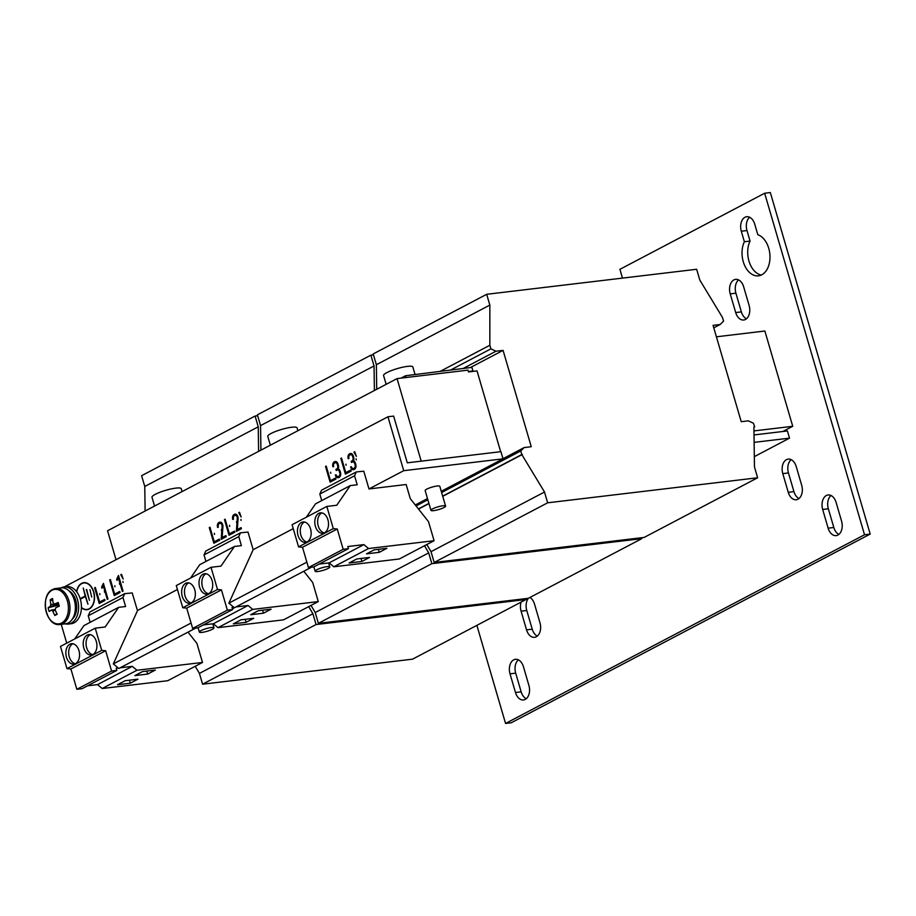 <?xml version="1.0" encoding="UTF-8"?>
<svg xmlns="http://www.w3.org/2000/svg" width="916" height="916" viewBox="0 0 916 916"><rect width="100%" height="100%" fill="white"/><g stroke="black" fill="none" stroke-linecap="round" stroke-linejoin="round"><path stroke-width="1.37" d="M744.971 217.264A11.049 7.305 -96.8 0 0 741.296 231.221L744.376 241.744A20.954 13.866 -96.8 0 0 744.307 264.667A20.954 13.866 -96.8 0 0 758.482 275.831A20.954 13.866 -96.8 0 0 769.99 256.583A20.954 13.866 -96.8 0 0 757.807 234.691L754.738 224.168A11.049 7.305 -96.8 0 0 746.712 216.726A11.049 7.305 -96.8 0 0 744.971 217.264M749.654 217.252A11.049 7.305 -96.8 0 0 746.975 230.546L750.055 241.068A20.954 13.866 -96.8 0 0 749.254 262.01A20.954 13.866 -96.8 0 0 761.276 275.04M826.335 495.522A11.049 7.305 -96.8 0 0 822.671 509.468L828.133 528.166A11.049 7.305 -96.8 0 0 836.159 535.608A11.049 7.305 -96.8 0 0 841.564 521.101L836.102 502.415A11.049 7.305 -96.8 0 0 828.075 494.972A11.049 7.305 -96.8 0 0 826.335 495.522M831.018 495.499A11.049 7.305 -96.8 0 0 828.339 508.792L833.812 527.49A11.049 7.305 -96.8 0 0 838.884 534.394M786.455 459.66A11.049 7.305 -96.8 0 0 782.791 473.618L788.252 492.304A11.049 7.305 -96.8 0 0 796.279 499.747A11.049 7.305 -96.8 0 0 801.683 485.251L796.222 466.553A11.049 7.305 -96.8 0 0 788.195 459.111A11.049 7.305 -96.8 0 0 786.455 459.66M791.138 459.649A11.049 7.305 -96.8 0 0 788.458 472.942L793.932 491.629A11.049 7.305 -96.8 0 0 799.015 498.533M733.899 279.907A11.049 7.305 -96.8 0 0 730.224 293.864L735.697 312.562A11.049 7.305 -96.8 0 0 743.712 320.005A11.049 7.305 -96.8 0 0 749.128 305.497L743.655 286.811A11.049 7.305 -96.8 0 0 735.64 279.369A11.049 7.305 -96.8 0 0 733.899 279.907M738.582 279.895A11.049 7.305 -96.8 0 0 735.903 293.189L741.365 311.887A11.049 7.305 -96.8 0 0 746.448 318.791M513.681 659.863A11.049 7.305 -96.8 0 0 510.017 673.821L515.479 692.507A11.049 7.305 -96.8 0 0 523.505 699.95A11.049 7.305 -96.8 0 0 528.91 685.454L523.448 666.756A11.049 7.305 -96.8 0 0 515.422 659.314A11.049 7.305 -96.8 0 0 513.681 659.863M518.364 659.852A11.049 7.305 -96.8 0 0 515.685 673.145L521.158 691.832A11.049 7.305 -96.8 0 0 526.242 698.748M521.09 602.11A11.049 7.305 -96.8 0 0 521.09 611.178L526.551 629.876A11.049 7.305 -96.8 0 0 534.578 637.318A11.049 7.305 -96.8 0 0 539.982 622.811L534.52 604.113A11.049 7.305 -96.8 0 0 529.917 597.472M528.406 598.263A11.049 7.305 -96.8 0 0 526.769 610.503L532.23 629.189A11.049 7.305 -96.8 0 0 537.314 636.105M301.456 522.475A10.294 6.801 -96.8 0 0 297.734 534.234A10.294 6.801 -96.8 0 0 305.509 542.386A10.294 6.801 -96.8 0 0 307.135 541.883A10.294 6.801 -96.8 0 0 310.845 530.112A10.294 6.801 -96.8 0 0 303.07 521.96A10.294 6.801 -96.8 0 0 301.456 522.475M304.524 522.017A10.294 6.801 -96.8 0 0 304.295 522.131A10.294 6.801 -96.8 0 0 300.391 532.826A10.294 6.801 -96.8 0 0 306.906 541.997M318.825 513.338A10.294 6.801 -96.8 0 0 315.104 525.108A10.294 6.801 -96.8 0 0 322.879 533.261A10.294 6.801 -96.8 0 0 324.504 532.757A10.294 6.801 -96.8 0 0 328.214 520.986A10.294 6.801 -96.8 0 0 320.44 512.834A10.294 6.801 -96.8 0 0 318.825 513.338M321.894 512.891A10.294 6.801 -96.8 0 0 321.665 513.006A10.294 6.801 -96.8 0 0 317.76 523.7A10.294 6.801 -96.8 0 0 324.275 532.86M69.856 644.211A10.294 6.801 -96.8 0 0 66.147 655.971A10.294 6.801 -96.8 0 0 73.921 664.134A10.294 6.801 -96.8 0 0 75.536 663.619A10.294 6.801 -96.8 0 0 79.257 651.848A10.294 6.801 -96.8 0 0 71.482 643.696A10.294 6.801 -96.8 0 0 69.856 644.211M72.925 643.753A10.294 6.801 -96.8 0 0 72.696 643.868A10.294 6.801 -96.8 0 0 68.803 654.562A10.294 6.801 -96.8 0 0 75.307 663.734M87.226 635.074A10.294 6.801 -96.8 0 0 83.516 646.845A10.294 6.801 -96.8 0 0 91.291 654.997A10.294 6.801 -96.8 0 0 92.905 654.493A10.294 6.801 -96.8 0 0 96.627 642.723A10.294 6.801 -96.8 0 0 88.852 634.57A10.294 6.801 -96.8 0 0 87.226 635.074M90.295 634.628A10.294 6.801 -96.8 0 0 90.066 634.742A10.294 6.801 -96.8 0 0 86.173 645.437A10.294 6.801 -96.8 0 0 92.676 654.608M203.031 574.206A10.294 6.801 -96.8 0 0 199.31 585.977A10.294 6.801 -96.8 0 0 207.085 594.129A10.294 6.801 -96.8 0 0 208.699 593.625A10.294 6.801 -96.8 0 0 212.42 581.855A10.294 6.801 -96.8 0 0 204.646 573.702A10.294 6.801 -96.8 0 0 203.031 574.206M206.089 573.76A10.294 6.801 -96.8 0 0 205.86 573.874A10.294 6.801 -96.8 0 0 201.967 584.568A10.294 6.801 -96.8 0 0 208.47 593.728M185.662 583.343A10.294 6.801 -96.8 0 0 181.941 595.102A10.294 6.801 -96.8 0 0 189.715 603.266A10.294 6.801 -96.8 0 0 191.329 602.751A10.294 6.801 -96.8 0 0 195.051 590.98A10.294 6.801 -96.8 0 0 187.276 582.828A10.294 6.801 -96.8 0 0 185.662 583.343M188.719 582.885A10.294 6.801 -96.8 0 0 188.49 583A10.294 6.801 -96.8 0 0 184.597 593.694A10.294 6.801 -96.8 0 0 191.101 602.865M356.049 458.882L356.255 459.901L356.049 458.882M356.141 458.859L356.267 459.901M352.729 460.977L352.717 461.904L352.729 460.977M122.927 581.442L123.053 582.496M119.458 583.274L119.584 584.316M114.821 585.713L114.947 586.755M104.401 591.186L104.527 592.228M99.775 593.625L99.89 594.667M214.31 533.387L214.516 534.406L214.31 533.387M214.413 533.364L214.539 534.406M221.363 529.711L221.477 530.753M229.481 525.418L229.687 526.437L229.481 525.418M229.584 525.383L229.698 526.425M236.523 521.731L236.649 522.773M240.931 519.418L241.057 520.46M330.573 472.278L330.779 473.297L330.573 472.278M330.665 472.244L330.79 473.297M337.443 469.003L337.431 469.942L337.443 469.003M345.859 464.24L346.065 465.259L345.859 464.24M345.95 464.217L346.076 465.259M86.253 582.874A13.339 8.828 -96.8 0 0 84.696 582.851L83.848 582.954A13.339 8.828 -96.8 0 0 81.753 583.606A13.339 8.828 -96.8 0 0 76.761 591.873A18.675 12.355 83.2 0 1 80.161 598.652A18.675 12.355 83.2 0 1 80.322 599.19A18.675 12.355 83.2 0 1 81.432 607.411A18.675 12.355 83.2 0 1 81.432 607.72A13.626 9.011 -96.8 0 0 87.043 609.724A13.626 9.011 -96.8 0 0 89.184 609.048A13.626 9.011 -96.8 0 0 94.108 593.465A13.626 9.011 -96.8 0 0 83.814 582.668A13.626 9.011 -96.8 0 0 81.673 583.343A13.626 9.011 -96.8 0 0 76.601 591.667A18.675 12.355 83.2 0 1 76.761 591.873M81.432 607.411A13.339 8.828 -96.8 0 0 87.009 609.438A13.339 8.828 -96.8 0 0 89.104 608.774A13.339 8.828 -96.8 0 0 93.924 593.522A13.339 8.828 -96.8 0 0 83.848 582.954M84.249 582.633A13.626 9.011 -96.8 0 0 82.52 583.24A13.626 9.011 -96.8 0 0 82.348 583.332M85.451 609.415A13.626 9.011 -96.8 0 0 87.467 609.655M316.558 571.607A7.626 1.397 163.7 0 0 324.928 569.763A7.626 1.397 163.7 0 0 329.783 566.947A7.626 1.397 163.7 0 0 328.375 566.557A7.626 1.397 163.7 0 0 319.993 568.401A7.626 1.397 163.7 0 0 315.15 571.218A7.626 1.397 163.7 0 0 316.558 571.607M430.944 510.349L425.161 490.575A7.626 1.397 -16.3 0 1 430.016 487.759A7.626 1.397 -16.3 0 1 438.386 485.915A7.626 1.397 -16.3 0 1 439.795 486.304L445.577 506.079A7.626 1.397 163.7 0 0 444.168 505.689A7.626 1.397 163.7 0 0 435.798 507.533A7.626 1.397 163.7 0 0 430.944 510.349A7.626 1.397 163.7 0 0 432.352 510.739A7.626 1.397 163.7 0 0 440.722 508.895A7.626 1.397 163.7 0 0 445.577 506.079M200.764 632.475A7.626 1.397 163.7 0 0 209.134 630.632A7.626 1.397 163.7 0 0 213.978 627.815A7.626 1.397 163.7 0 0 212.569 627.426A7.626 1.397 163.7 0 0 204.199 629.269A7.626 1.397 163.7 0 0 199.356 632.086A7.626 1.397 163.7 0 0 200.764 632.475M297.883 430.715L297.047 427.841A15.24 2.805 163.7 0 0 294.219 427.062A15.24 2.805 163.7 0 0 277.479 430.76A15.24 2.805 163.7 0 0 267.781 436.394L270.357 445.187M415.051 374.541L412.841 366.973A15.24 2.805 163.7 0 0 410.025 366.194A15.24 2.805 163.7 0 0 393.273 369.892A15.24 2.805 163.7 0 0 383.575 375.526L386.151 384.319M182.089 491.583L181.242 488.709A15.24 2.805 163.7 0 0 178.425 487.93A15.24 2.805 163.7 0 0 161.685 491.629A15.24 2.805 163.7 0 0 151.987 497.262L154.564 506.056M81.432 607.72A18.675 12.355 83.2 0 1 74.127 622.788A18.675 12.355 83.2 0 1 71.185 623.716L68.345 624.048A18.675 12.355 83.2 0 1 65.265 623.842M60.983 587.9A18.675 12.355 83.2 0 1 60.994 587.9A18.675 12.355 83.2 0 1 63.925 586.973A18.675 12.355 83.2 0 1 78.032 601.766A18.675 12.355 83.2 0 1 71.288 623.12A18.675 12.355 83.2 0 1 68.345 624.048M46.292 612.163A17.358 11.484 -96.8 0 0 61.635 622.995A17.358 11.484 -96.8 0 0 67.395 601.068A17.358 11.484 -96.8 0 0 52.052 590.236A17.358 11.484 -96.8 0 0 46.292 612.163M60.032 624.472C45.857 627.071 39.377 595.4 52.578 589.515L55.75 588.519A18.102 11.977 -96.8 0 1 69.433 602.865A18.102 11.977 -96.8 0 1 62.883 623.567A18.102 11.977 -96.8 0 1 60.032 624.472L65.448 623.819A18.102 11.977 -96.8 0 0 68.299 622.926A18.102 11.977 -96.8 0 0 74.837 602.224A18.102 11.977 -96.8 0 0 61.154 587.877L55.75 588.519A18.102 11.977 -96.8 0 0 52.899 589.423M55.395 610.342L52.75 610.949A3.95 2.611 -96.8 0 1 51.445 610.022A30.423 5.599 -16.3 0 0 49.189 611.51A29.965 28.339 -139.3 0 1 48.594 609.667A29.965 28.339 -139.3 0 1 48.113 607.8L58.464 605.144L50.369 606.323A3.95 2.611 -96.8 0 1 50.861 604.468A30.423 22.121 62.3 0 1 50.22 599.751A29.965 13.774 5.5 0 1 52.613 598.492A30.423 22.121 -117.7 0 0 53.242 603.209A3.95 2.611 -96.8 0 1 54.536 604.125A30.423 5.599 163.7 0 1 58.246 602.476A29.965 10.649 69.6 0 0 58.761 604.32A29.965 10.649 69.6 0 0 59.334 606.174A30.423 5.599 -16.3 0 0 55.624 607.835A3.95 2.611 -96.8 0 1 55.132 609.69A30.423 22.121 -117.7 0 0 57.216 614.235A29.965 3.916 144.3 0 1 54.823 615.483L56.884 613.594M52.75 610.949A30.423 22.121 62.3 0 0 54.823 615.483M476.87 625.353L505.552 723.445L864.521 534.749L764.654 193.23L619.914 269.315L622.479 278.109M754.017 434.928L787.417 430.955L789.512 438.146L754.326 456.637M716.404 336.802L764.871 331.02L792.729 426.295L782.825 431.493M505.552 723.445L511.231 722.77L870.2 534.074L770.333 192.555L764.654 193.23M713.06 325.352L741.227 421.692L748.326 420.845L753.421 423.215L754.704 426.787L753.902 426.879L754.475 466.988L757.624 477.774L547.654 502.804L544.505 492.018L521.799 454.542L520.746 450.947L524.158 447.569L531.257 446.722L503.079 350.381L495.991 351.217L490.896 348.859L489.842 345.263L489.842 305.085L486.682 294.299L696.652 269.27L699.813 280.056L722.518 317.52L723.56 321.115L720.148 324.504L713.06 325.352M870.2 534.074L864.521 534.749M754.12 442.359L789.512 438.146M50.369 606.323A30.423 5.599 163.7 0 0 48.113 607.8M51.445 610.022L55.235 609.483M54.536 604.125L58.601 603.758M50.861 604.468L58.67 604.365A3.24 2.141 -96.8 0 0 58.464 605.144A3.24 2.141 -96.8 0 0 58.464 606.541M57.754 605.522L58.109 606.701M58.738 604.217A3.24 2.141 -96.8 0 0 58.67 604.365L58.498 603.77M50.22 599.751L52.853 600.885M68.929 590.809A15.812 10.465 83.2 0 1 76.532 604.274A15.812 10.465 83.2 0 1 72.307 619.147M63.925 586.973L66.765 586.629A18.675 12.355 83.2 0 1 76.601 591.667M356.324 471.923L354.561 475.782L357.194 484.77L350.255 485.606L336.756 505.254L326.829 506.434L333.31 528.624L337.237 529.001L343.179 549.302L348.435 548.673L347.805 546.531L363.87 544.619L368.541 548.524L434.081 540.715L428.505 521.662L410.276 498.613L406.154 484.518L368.976 488.949L363.789 471.202L356.324 471.923L321.585 490.186L319.821 494.045L321.745 500.594M319.157 564.073L329.13 562.882L333.802 566.786L399.342 558.978L434.081 540.715M326.829 506.434L292.089 524.696L298.57 546.886L302.498 547.264L308.44 567.565L313.696 566.935L348.435 548.673M350.255 485.606L315.516 503.857L306.356 517.197M356.759 558.966L349.122 562.985L361.889 561.462L369.526 557.443L356.759 558.966M374.129 549.84L366.492 553.848L379.258 552.337L386.895 548.318L374.129 549.84M368.541 548.524L333.802 566.786M363.87 544.619L329.13 562.882M343.179 549.302L308.44 567.565M337.237 529.001L302.498 547.264M333.31 528.624L298.57 546.886M354.561 475.782L319.821 494.045M137.492 610.674L132.202 592.938L124.725 593.66L89.986 611.922L88.234 615.781L90.146 622.33M87.558 685.809L97.543 684.618L102.203 688.523L167.754 680.714L202.493 662.451L196.917 643.398L188.009 632.132M124.725 593.66L122.973 597.53L125.607 606.507L118.656 607.342L105.157 626.991L95.23 628.17L60.49 646.433L66.983 668.623L70.91 669.001L76.841 689.301L82.108 688.672L116.847 670.409L116.218 668.268L118.256 668.027M118.656 607.342L83.928 625.605L74.769 638.933M95.23 628.17L101.722 650.36L105.649 650.738L111.58 671.039L116.847 670.409M120.156 667.798L132.282 666.356L136.942 670.26L202.493 662.451M125.171 680.702L117.523 684.721L130.301 683.199L137.938 679.18L125.171 680.702M142.541 671.577L134.892 675.596L147.671 674.073L155.308 670.054L142.541 671.577M136.942 670.26L102.203 688.523M132.282 666.356L97.543 684.618M111.58 671.039L76.841 689.301M105.649 650.738L70.91 669.001M101.722 650.36L66.983 668.623M122.973 597.53L88.234 615.781M232.195 608.006L233.729 607.193L228.886 603.152L253.16 549.715L247.996 532.07L240.53 532.791L205.791 551.054L204.028 554.913L205.94 561.462M240.53 532.791L238.767 536.65L241.4 545.638L234.462 546.474L220.962 566.122L211.024 567.302L217.516 589.492L221.443 589.87L227.374 610.17L232.641 609.541L232.011 607.4L233.729 607.193M211.024 567.302L176.284 585.564L182.776 607.755L186.704 608.132L192.646 628.433L197.902 627.803L232.641 609.541M234.462 546.474L199.722 564.725L190.562 578.065M227.374 610.17L192.646 628.433M221.443 589.87L186.704 608.132M217.516 589.492L182.776 607.755M238.767 536.65L204.028 554.913M235.95 606.93L248.076 605.487L213.336 623.75L217.997 627.655L283.548 619.846L318.287 601.583L312.711 582.53L303.803 571.263M203.363 624.941L213.336 623.75M248.076 605.487L252.736 609.392L318.287 601.583M240.965 619.834L233.328 623.853L246.095 622.33L253.732 618.311L240.965 619.834M258.335 610.709L250.698 614.728L263.464 613.205L271.102 609.186L258.335 610.709M252.736 609.392L217.997 627.655M116.023 559.71L107.561 530.765L397.052 378.594L467.984 370.133L468.511 371.93L477.03 370.911L500.651 451.691M397.052 378.594L421.2 461.16M753.96 430.909L792.729 426.295M401.036 378.113L405.559 375.743L406.074 377.518M91.692 597.049L89.94 589.675L91.692 597.049M86.287 589.526L89.436 600.312L86.677 589.48M85.612 596.133L80.482 599.11M80.322 599.19L85.337 596.556L87.97 604.194L83.242 588.015L85.177 596.018L80.161 598.652M87.009 609.438L87.856 609.335A13.339 8.828 -96.8 0 0 89.356 608.945M61.223 624.323L66.731 643.158M403.716 470.687L503.033 458.847L500.926 451.657L407.288 462.82L393.628 416.093L387.949 416.769L403.716 470.687L368.976 488.949M177.441 589.515L137.595 610.468L113.321 663.894L118.828 668.497L195.749 628.067M191.066 623.029L113.321 663.894M387.949 416.769L64.223 586.938M503.033 458.847L441.26 491.32M427.497 498.556L415.303 504.968M311.555 567.187L232.424 608.785M306.86 562.161L228.886 603.152M293.235 528.646L253.16 549.715M340.809 458.412L345.401 474.099L351.183 471.053L350.874 469.965L345.779 472.633L341.519 458.046L340.809 458.412L341.599 458.321M356.37 456.42L354.732 451.714L353.988 452.103L356.37 456.42M352.065 460.897L351.194 461.355L351.526 462.477L352.397 462.019A2.622 1.74 83.2 0 1 352.809 461.893A2.622 1.74 83.2 0 1 354.71 463.656L355.053 464.836A2.622 1.74 83.2 0 1 354.183 468.145L353.702 468.408A2.622 1.74 83.2 0 1 353.29 468.534A2.622 1.74 83.2 0 1 351.389 466.771L350.668 467.149A3.813 2.519 -96.8 0 0 353.427 469.713A3.813 2.519 -96.8 0 0 354.034 469.519L354.515 469.267A3.813 2.519 -96.8 0 0 355.774 464.458L355.431 463.278A3.813 2.519 -96.8 0 0 353.473 460.805A3.813 2.519 -96.8 0 0 353.656 457.21L353.313 456.031A3.813 2.519 -96.8 0 0 350.553 453.466A3.813 2.519 -96.8 0 0 349.946 453.66L349.465 453.912A3.813 2.519 -96.8 0 0 348.206 458.721L348.927 458.344A2.622 1.74 83.2 0 1 349.798 455.034L350.278 454.771A2.622 1.74 83.2 0 1 350.691 454.645A2.622 1.74 83.2 0 1 352.591 456.408L352.935 457.588A2.622 1.74 83.2 0 1 352.065 460.897L352.923 460.805L352.042 461.263L352.282 462.076M325.524 466.45L330.115 482.125L335.909 479.091L335.588 477.992L330.493 480.671L326.233 466.084L325.524 466.45L326.314 466.358M241.148 516.979L239.511 512.273L238.767 512.674L241.148 516.979M238.08 518.765A3.813 2.519 -96.8 0 0 235.103 514.151A3.813 2.519 -96.8 0 0 234.496 514.345L234.015 514.597A3.813 2.519 -96.8 0 0 232.756 519.406L233.477 519.029A2.622 1.74 83.2 0 1 234.347 515.719L234.828 515.468A2.622 1.74 83.2 0 1 235.24 515.33A2.622 1.74 83.2 0 1 237.29 518.513L236.362 531.383L241.377 528.738L241.057 527.616L237.324 529.574L238.08 518.765M224.443 519.59L229.023 535.265L234.817 532.219L234.496 531.131L229.401 533.81L225.141 519.223L224.443 519.59L225.221 519.498M109.68 579.908L114.271 595.583L120.053 592.549L119.744 591.461L114.649 594.129L110.389 579.542L109.68 579.908L110.47 579.817M101.63 587.007L102.008 588.278L103.268 585.69L107.275 599.396L107.974 599.03L103.405 583.4L101.63 587.007L102.558 587.145M94.634 587.82L99.214 603.507L105.008 600.461L104.687 599.373L99.604 602.041L95.333 587.454L94.634 587.82L95.413 587.728M116.676 579.187L117.053 580.481L118.359 577.836L122.343 591.484L123.065 591.106L118.496 575.477L116.676 579.187L117.603 579.359M123.156 579.015L121.519 574.309L120.775 574.698L123.156 579.015M209.272 527.57L213.852 543.245L219.645 540.2L219.325 539.112L214.241 541.78L209.97 527.192L209.272 527.57L210.05 527.467M222.909 526.746A3.813 2.519 -96.8 0 0 219.932 522.131A3.813 2.519 -96.8 0 0 219.325 522.315L218.844 522.567A3.813 2.519 -96.8 0 0 217.584 527.387L218.306 526.998A2.622 1.74 83.2 0 1 219.176 523.689L219.657 523.437A2.622 1.74 83.2 0 1 220.069 523.311A2.622 1.74 83.2 0 1 222.119 526.482L221.191 539.352L226.218 536.707L225.886 535.597L222.153 537.555L222.909 526.746M336.779 468.935L335.909 469.393L336.241 470.515L337.111 470.057A2.622 1.74 83.2 0 1 337.523 469.931A2.622 1.74 83.2 0 1 339.424 471.694L339.767 472.874A2.622 1.74 83.2 0 1 338.897 476.183L338.416 476.435A2.622 1.74 83.2 0 1 338.004 476.572A2.622 1.74 83.2 0 1 336.103 474.797L335.382 475.175A3.813 2.519 -96.8 0 0 338.141 477.751A3.813 2.519 -96.8 0 0 338.748 477.557L339.229 477.305A3.813 2.519 -96.8 0 0 340.489 472.496L340.145 471.316A3.813 2.519 -96.8 0 0 338.187 468.843A3.813 2.519 -96.8 0 0 338.37 465.248L338.027 464.069A3.813 2.519 -96.8 0 0 335.267 461.504A3.813 2.519 -96.8 0 0 334.661 461.687L334.18 461.939A3.813 2.519 -96.8 0 0 332.92 466.759L333.642 466.381A2.622 1.74 83.2 0 1 334.512 463.061L334.993 462.809A2.622 1.74 83.2 0 1 335.405 462.683A2.622 1.74 83.2 0 1 337.306 464.446L337.649 465.626A2.622 1.74 83.2 0 1 336.779 468.935L337.638 468.832L336.756 469.29L336.996 470.114M405.559 375.743L471.9 367.385L472.954 370.98L468.408 371.553M471.923 371.53L472.954 370.98M502.987 458.698L524.158 447.569M416.093 505.964L427.852 499.781M441.615 492.545L520.746 450.947M418.406 508.895L428.906 503.376M442.668 496.14L521.799 454.542M418.543 509.056L428.963 503.571M442.726 496.335L522.36 454.473M757.624 477.774L644.143 537.429L434.173 562.458L431.024 551.672L426.81 544.539M431.024 551.672L544.505 492.018M434.173 562.458L547.654 502.804M753.914 427.2L754.704 426.787M713.782 327.848L720.148 324.504M376.705 389.289L376.361 364.728L373.201 353.942L486.682 294.299M376.361 364.728L489.842 305.085M440.138 371.392L489.842 345.263M450.512 370.075L490.896 348.859M463.141 368.495L495.991 351.217M470.343 367.579L503.079 350.381M641.566 537.726L641.83 538.642L528.349 598.297L318.379 623.327L315.23 612.541L428.699 552.886L424.497 545.753M315.23 612.541L311.016 605.407M318.379 623.327L431.86 563.672L428.699 552.886M641.83 538.642L431.86 563.672M260.911 450.157L260.556 425.596L257.407 414.811L370.888 355.168L373.465 354.858M260.556 425.596L374.037 365.953L370.888 355.168M374.392 390.502L374.037 365.953M145.117 511.025L144.762 486.465L141.614 475.69L255.095 416.036L257.671 415.727M525.773 598.606L526.036 599.511L412.555 659.165L202.585 684.195L199.425 673.409L195.222 666.275M199.425 673.409L312.906 613.754L308.703 606.621M202.585 684.195L316.066 624.54L312.906 613.754M526.036 599.511L316.066 624.54M144.762 486.465L258.243 426.822L255.095 416.036M258.598 451.37L258.243 426.822M338.577 467.423A2.622 1.74 83.2 0 1 337.638 468.832M335.84 462.706A2.622 1.74 83.2 0 1 336.252 462.58A2.622 1.74 83.2 0 1 337.935 463.759M335.691 461.504A3.813 2.519 -96.8 0 0 335.519 461.584L335.027 461.836A3.813 2.519 -96.8 0 0 333.573 464.469M336.332 475.393A3.813 2.519 -96.8 0 0 338.565 477.637M336.115 474.843L335.313 474.935M340.695 474.671A2.622 1.74 83.2 0 1 339.756 476.08L339.275 476.331A2.622 1.74 83.2 0 1 338.863 476.469L338.004 476.572M337.958 469.954A2.622 1.74 83.2 0 1 338.37 469.828A2.622 1.74 83.2 0 1 340.054 471.007M336.756 469.29L335.909 469.393M337.855 469.885L337.523 468.981M225.977 535.894L222.153 537.555M220.367 522.131A3.813 2.519 -96.8 0 0 220.184 522.212L219.703 522.464A3.813 2.519 -96.8 0 0 218.237 525.097M222.92 526.391L222.119 526.482M220.504 523.334A2.622 1.74 83.2 0 1 220.916 523.208A2.622 1.74 83.2 0 1 222.599 524.387M222.164 537.555L222.061 538.894M214.31 541.78L214.619 542.845M219.416 539.409L214.241 541.78M121.61 574.595L120.775 574.698M118.794 576.508L117.523 579.084M119.149 577.733L118.359 577.836M99.672 602.041L99.981 603.094M104.779 599.671L99.604 602.041M103.703 584.431L102.489 586.904M104.046 585.599L103.268 585.69M114.718 594.118L115.038 595.182M119.824 591.759L114.649 594.129M229.481 533.799L229.79 534.864M234.588 531.44L229.401 533.81M241.137 527.914L237.324 529.574M235.526 514.162A3.813 2.519 -96.8 0 0 235.355 514.242L234.874 514.494A3.813 2.519 -96.8 0 0 233.408 517.128M238.091 518.41L237.29 518.513M235.675 515.365A2.622 1.74 83.2 0 1 236.088 515.227A2.622 1.74 83.2 0 1 237.771 516.406M237.336 529.574L237.233 530.925M239.614 512.571L238.767 512.674M330.561 480.66L330.882 481.724M335.668 478.301L330.493 480.671M353.851 459.385A2.622 1.74 83.2 0 1 352.923 460.805M351.126 454.68A2.622 1.74 83.2 0 1 351.538 454.542A2.622 1.74 83.2 0 1 353.221 455.721M350.977 453.466A3.813 2.519 -96.8 0 0 350.794 453.557L350.313 453.809A3.813 2.519 -96.8 0 0 348.859 456.443M351.618 467.355A3.813 2.519 -96.8 0 0 353.851 469.61M351.4 466.805L350.599 466.908M355.981 466.633A2.622 1.74 83.2 0 1 355.042 468.053L354.561 468.305A2.622 1.74 83.2 0 1 354.137 468.431L353.29 468.534M353.244 461.927A2.622 1.74 83.2 0 1 353.656 461.79A2.622 1.74 83.2 0 1 355.339 462.969M352.042 461.263L351.194 461.355M353.141 461.859L352.809 460.943M354.824 452L353.988 452.103M345.847 472.633L346.156 473.698M350.954 470.263L345.779 472.633M262.583 610.193L263.464 613.205M245.213 619.331L246.095 622.33M146.789 671.062L147.671 674.073M129.419 680.199L130.301 683.199M378.377 549.325L379.258 552.337M361.007 558.462L361.889 561.462M750.055 241.068L744.376 241.744M746.975 230.546L741.296 231.221M828.339 508.792L822.671 509.468M788.458 472.942L782.791 473.618M735.903 293.189L730.224 293.864M515.685 673.145L510.017 673.821M526.769 610.503L521.09 611.178M338.451 465.534L337.649 465.626M338.119 464.355L337.306 464.446M333.596 466.679L332.92 466.759M335.027 461.836L334.18 461.939M335.519 461.584L334.661 461.687M336.195 475.083L335.382 475.175M339.275 476.331L338.416 476.435M339.756 476.08L338.897 476.183M340.569 472.77L339.767 472.874M340.237 471.603L339.424 471.694M220.184 522.212L219.325 522.315M219.703 522.464L218.844 522.567M218.26 527.307L217.584 527.387M235.355 514.242L234.496 514.345M234.874 514.494L234.015 514.597M233.431 519.326L232.756 519.406M353.736 457.496L352.935 457.588M353.404 456.317L352.591 456.408M348.882 458.641L348.206 458.721M350.313 453.809L349.465 453.912M350.794 453.557L349.946 453.66M351.481 467.046L350.668 467.149M354.561 468.305L353.702 468.408M355.042 468.053L354.183 468.145M355.855 464.744L355.053 464.836M355.522 463.565L354.71 463.656M532.23 629.189L526.551 629.876M521.158 691.832L515.479 692.507M741.365 311.887L735.697 312.562M793.932 491.629L788.252 492.304M833.812 527.49L828.133 528.166M328.604 562.939L329.783 566.947M212.81 623.807L213.978 627.815M198.074 627.712L199.356 632.086M313.867 566.844L315.15 571.218M336.252 462.58L335.405 462.683M338.37 469.828L337.523 469.931M220.916 523.208L220.069 523.311M236.088 515.227L235.24 515.33M351.538 454.542L350.691 454.645M353.656 461.79L352.809 461.893"/></g></svg>
